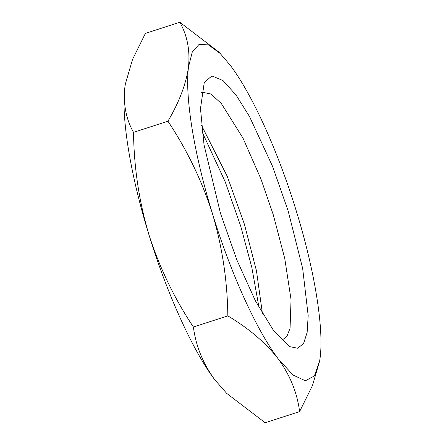 <?xml version="1.0" encoding="UTF-8"?>
<svg xmlns="http://www.w3.org/2000/svg" width="445" height="445" viewBox="0 0 445 445"><rect width="100%" height="100%" fill="white"/><g stroke="black" fill="none" stroke-linecap="round" stroke-linejoin="round"><path stroke-width="0.67" d="M288.143 210.886L272.568 166.38L249.5 116.529L236.078 95.074L222.978 80.528L211.887 75.95L204.266 82.431L200.478 108.608L204.044 144.92L220.52 213.5L236.924 260.091L255.43 300.892L273.803 330.963L289.823 346.666L297.744 348.274L303.607 343.434L307.145 332.393L308.179 315.666L302.678 268.546L288.143 210.886M201.407 92.671L202.431 92.249L210.947 93.995L221.271 103.457L242.964 138.084L260.909 178.907L273.297 214.829L284.756 258.528L291.047 299.585L290.057 328.299L286.969 336.197L282.586 339.796L281.507 340.047M319.66 360.945L312.479 385.531L299.602 411.603C297.232 392.896 290.146 375.369 278.336 359.009C265.832 342.923 249 328.549 227.829 315.883C227.428 281.168 222.322 247.142 212.504 213.811C230.555 272.924 256.62 330.418 278.336 359.009L293.055 375.024L305.331 380.786L314.398 375.936L319.688 360.767L320.161 357.391C323.977 327.809 314.476 269.676 296.159 210.574C278.108 151.467 252.042 93.967 230.326 65.376L220.197 53.506L208.555 44.912L199.11 44.339L192.318 51.82L188.496 66.995C184.681 96.576 194.187 154.71 212.504 213.811C202.075 181.109 187.217 150.243 167.937 121.207C179.263 101.972 186.116 83.899 188.496 66.995C190.154 50.363 187.262 35.444 179.819 22.25L218.328 51.648L220.197 53.506M201.446 125.251L227.306 176.47L244.394 224.191L256.459 270.799L262.444 313.636M202.208 132.143L225.209 181.838L240.734 226.205L251.809 267.412L259.023 307.601M227.829 315.883L193.408 327.031C195.778 345.737 202.864 363.27 214.674 379.624L226.672 393.352L265.181 422.75L299.602 411.603M167.937 121.207L133.517 132.354C133.978 167.481 139.085 201.507 148.841 234.426C159.455 267.495 174.307 298.367 193.408 327.031M179.819 22.25L145.398 33.397L132.527 59.452L125.34 84.083L124.839 87.609C123.182 104.241 126.074 119.154 133.517 132.354M226.672 393.352L214.674 379.624C192.958 351.033 166.892 293.533 148.841 234.426C130.524 175.324 121.023 117.191 124.839 87.609L125.34 84.055"/></g></svg>

